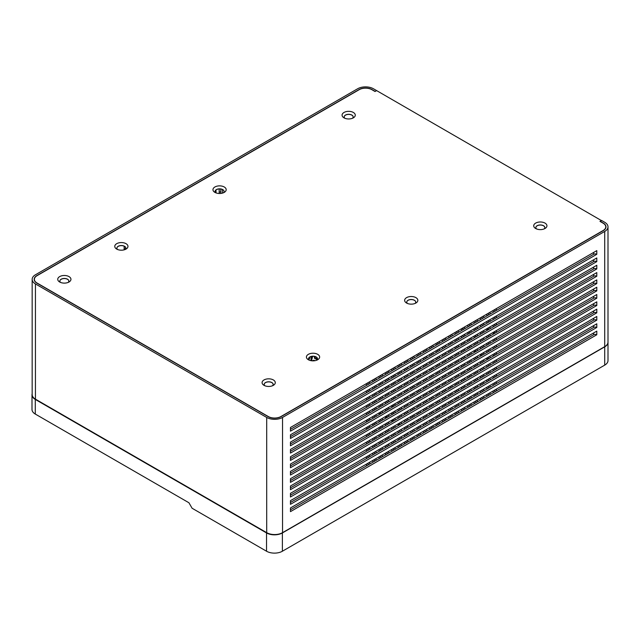 <?xml version="1.0" encoding="UTF-8"?>
<svg xmlns="http://www.w3.org/2000/svg" width="640" height="640" viewBox="0 0 640 640"><rect width="100%" height="100%" fill="white"/><g stroke="black" fill="none" stroke-linecap="round" stroke-linejoin="round"><path stroke-width="0.96" d="M601.552 220.456L599.968 221.368L603.136 223.2A8.96 5.176 180 0 1 605.76 226.856A8.96 5.176 180 0 1 603.136 230.512L280.952 416.528A8.96 5.176 180 0 1 268.28 416.528L37.024 283.008A8.96 5.176 180 0 1 34.4 279.352A8.96 5.176 180 0 1 37.024 275.688L359.2 89.68A8.96 5.176 180 0 1 371.872 89.68L375.04 91.512L376.624 90.6L601.552 220.64M308.36 354.336A6.608 3.816 180 0 1 317.704 354.336A6.608 3.816 180 0 1 317.704 359.736A6.608 3.816 180 0 1 308.36 359.736A6.608 3.816 180 0 1 308.36 354.336M316.8 360.168A4.48 2.584 0 0 0 317.512 358.776A4.48 2.584 0 0 0 314.744 356.384A4.48 2.584 0 0 0 309.864 356.944A4.48 2.584 0 0 0 308.552 358.776A4.48 2.584 0 0 0 309.256 360.168M317.288 358.056L316.568 358.416L317.512 358.808A4.48 2.584 0 0 0 314.712 356.464A4.48 2.584 0 0 0 309.864 357.04A4.48 2.584 0 0 0 308.552 358.816M535.656 223.104A6.608 3.816 180 0 1 545 223.104A6.608 3.816 180 0 1 545 228.504A6.608 3.816 180 0 1 535.656 228.504A6.608 3.816 180 0 1 535.656 223.104M544.104 228.936A4.48 2.584 0 0 0 544.808 227.544A4.48 2.584 0 0 0 542.048 225.152A4.48 2.584 0 0 0 537.16 225.712A4.48 2.584 0 0 0 535.848 227.544A4.48 2.584 0 0 0 536.56 228.936M544.808 227.592A4.48 2.584 0 0 0 542.008 225.24A4.48 2.584 0 0 0 537.16 225.808A4.48 2.584 0 0 0 535.848 227.592M214.904 186.984A6.608 3.816 180 0 1 224.248 186.984A6.608 3.816 180 0 1 224.248 192.384A6.608 3.816 180 0 1 214.904 192.384A6.608 3.816 180 0 1 214.904 186.984M223.352 192.816A4.48 2.584 0 0 0 224.056 191.424A4.48 2.584 0 0 0 221.288 189.032A4.48 2.584 0 0 0 216.408 189.592A4.48 2.584 0 0 0 215.096 191.424A4.48 2.584 0 0 0 215.8 192.816M224.056 191.464A4.48 2.584 0 0 0 221.256 189.112A4.48 2.584 0 0 0 216.408 189.68A4.48 2.584 0 0 0 215.096 191.464M59.672 276.608A6.608 3.816 180 0 1 69.016 276.608A6.608 3.816 180 0 1 69.016 282A6.608 3.816 180 0 1 59.672 282A6.608 3.816 180 0 1 59.672 276.608M68.12 282.432A4.48 2.584 0 0 0 68.824 281.04A4.48 2.584 0 0 0 66.064 278.648A4.48 2.584 0 0 0 61.176 279.216A4.48 2.584 0 0 0 59.864 281.04A4.48 2.584 0 0 0 60.576 282.432M68.824 281.088A4.48 2.584 0 0 0 66.024 278.736A4.48 2.584 0 0 0 61.176 279.304A4.48 2.584 0 0 0 59.864 281.088M116.696 243.688A6.608 3.816 180 0 1 126.04 243.688A6.608 3.816 180 0 1 126.04 249.08A6.608 3.816 180 0 1 116.696 249.08A6.608 3.816 180 0 1 116.696 243.688M125.144 249.512A4.48 2.584 0 0 0 125.848 248.12A4.48 2.584 0 0 0 123.088 245.728A4.48 2.584 0 0 0 118.2 246.288A4.48 2.584 0 0 0 116.888 248.12A4.48 2.584 0 0 0 117.6 249.512M125.848 248.168A4.48 2.584 0 0 0 123.048 245.816A4.48 2.584 0 0 0 118.2 246.384A4.48 2.584 0 0 0 116.888 248.168M406.568 297.64A6.608 3.816 180 0 1 415.912 297.64A6.608 3.816 180 0 1 415.912 303.032A6.608 3.816 180 0 1 406.568 303.032A6.608 3.816 180 0 1 406.568 297.64M415.008 303.472A4.48 2.584 0 0 0 415.72 302.072A4.48 2.584 0 0 0 412.952 299.688A4.48 2.584 0 0 0 408.072 300.248A4.48 2.584 0 0 0 406.76 302.072A4.48 2.584 0 0 0 407.464 303.472M415.72 302.12A4.48 2.584 0 0 0 412.912 299.768A4.48 2.584 0 0 0 408.072 300.336A4.48 2.584 0 0 0 406.76 302.12M344 112.456A6.608 3.816 180 0 1 353.344 112.456A6.608 3.816 180 0 1 353.344 117.848A6.608 3.816 180 0 1 344 117.848A6.608 3.816 180 0 1 344 112.456M352.44 118.28A4.48 2.584 0 0 0 353.152 116.888A4.48 2.584 0 0 0 350.384 114.496A4.48 2.584 0 0 0 345.504 115.056A4.48 2.584 0 0 0 344.192 116.888A4.48 2.584 0 0 0 344.896 118.28M353.152 116.936A4.48 2.584 0 0 0 350.344 114.584A4.48 2.584 0 0 0 345.504 115.152A4.48 2.584 0 0 0 344.192 116.936M264.008 379.944A6.608 3.816 180 0 1 273.352 379.944A6.608 3.816 180 0 1 273.352 385.336A6.608 3.816 180 0 1 264.008 385.336A6.608 3.816 180 0 1 264.008 379.944M272.456 385.776A4.48 2.584 0 0 0 273.16 384.376A4.48 2.584 0 0 0 270.392 381.992A4.48 2.584 0 0 0 265.512 382.552A4.48 2.584 0 0 0 264.2 384.376A4.48 2.584 0 0 0 264.904 385.776M273.16 384.424A4.48 2.584 0 0 0 270.36 382.072A4.48 2.584 0 0 0 265.512 382.64A4.48 2.584 0 0 0 264.2 384.424M375.04 91.512L376.472 90.688M608 226.856L608 342.088A11.2 6.464 0 0 1 604.72 346.656L604.72 231.432A11.2 6.464 0 0 0 608 226.856A11.2 6.464 0 0 0 604.72 222.288L601.712 220.544L600.288 221.552M600.288 221.368L603.296 223.104A9.184 5.304 180 0 1 605.984 226.856A9.184 5.304 180 0 1 603.296 230.608L281.112 416.616A9.184 5.304 180 0 1 268.128 416.616L36.864 283.096A9.184 5.304 180 0 1 34.176 279.352A9.184 5.304 180 0 1 36.864 275.6L359.048 89.592A9.184 5.304 180 0 1 372.032 89.592L375.04 91.328M219.184 193.488L219.184 188.936M222.344 189.48L222.344 193.144M216.016 189.944L216.016 192.896M124.144 249.848L124.144 246.176M488.456 395.496L488.456 393.664M488.456 388.176L488.456 386.344M488.456 380.864L488.456 379.032M488.456 373.544L488.456 371.712M488.456 366.224L488.456 364.4M488.456 358.912L488.456 357.08M488.456 351.592L488.456 349.768M488.456 344.28L488.456 342.448M488.456 336.96L488.456 335.136M488.456 329.648L488.456 327.816M488.456 322.328L488.456 320.504M488.456 315.016L488.456 313.184M494.792 391.832L494.792 390.008M494.792 384.52L494.792 382.688M494.792 377.2L494.792 375.376M494.792 369.888L494.792 368.056M494.792 362.568L494.792 360.744M494.792 355.256L494.792 353.424M494.792 347.936L494.792 346.112M494.792 340.624L494.792 338.792M494.792 333.304L494.792 331.48M494.792 325.992L494.792 324.16M494.792 318.672L494.792 316.848M494.792 311.36L494.792 309.528M482.12 399.152L482.12 397.32M482.12 391.832L482.12 390.008M482.12 384.52L482.12 382.688M482.12 377.2L482.12 375.376M482.12 369.888L482.12 368.056M482.12 362.568L482.12 360.744M482.12 355.256L482.12 353.424M482.12 347.936L482.12 346.112M482.12 340.624L482.12 338.792M482.12 333.304L482.12 331.48M482.12 325.992L482.12 324.16M482.12 318.672L482.12 316.848M475.784 402.808L475.784 400.976M475.784 395.496L475.784 393.664M475.784 388.176L475.784 386.344M475.784 380.864L475.784 379.032M475.784 373.544L475.784 371.712M475.784 366.224L475.784 364.4M475.784 358.912L475.784 357.08M475.784 351.592L475.784 349.768M475.784 344.28L475.784 342.448M475.784 336.96L475.784 335.136M475.784 329.648L475.784 327.816M475.784 322.328L475.784 320.504M469.448 406.464L469.448 404.64M469.448 399.152L469.448 397.32M469.448 391.832L469.448 390.008M469.448 384.52L469.448 382.688M469.448 377.2L469.448 375.376M469.448 369.888L469.448 368.056M469.448 362.568L469.448 360.744M469.448 355.256L469.448 353.424M469.448 347.936L469.448 346.112M469.448 340.624L469.448 338.792M469.448 333.304L469.448 331.48M469.448 325.992L469.448 324.16M463.112 410.128L463.112 408.296M463.112 402.808L463.112 400.976M463.112 395.496L463.112 393.664M463.112 388.176L463.112 386.344M463.112 380.856L463.112 379.032M463.112 373.544L463.112 371.712M463.112 366.224L463.112 364.4M463.112 358.912L463.112 357.08M463.112 351.592L463.112 349.768M463.112 344.28L463.112 342.448M463.112 336.96L463.112 335.136M463.112 329.648L463.112 327.816M456.776 413.784L456.776 411.952M456.776 406.464L456.776 404.64M456.776 399.152L456.776 397.32M456.776 391.832L456.776 390.008M456.776 384.52L456.776 382.688M456.776 377.2L456.776 375.376M456.776 369.888L456.776 368.056M456.776 362.568L456.776 360.744M456.776 355.256L456.776 353.424M456.776 347.936L456.776 346.112M456.776 340.624L456.776 338.792M456.776 333.304L456.776 331.48M450.44 417.44L450.44 415.608M450.44 410.128L450.44 408.296M450.44 402.808L450.44 400.976M450.44 395.496L450.44 393.664M450.44 388.176L450.44 386.344M450.44 380.856L450.44 379.032M450.44 373.544L450.44 371.712M450.44 366.224L450.44 364.4M450.44 358.912L450.44 357.08M450.44 351.592L450.44 349.768M450.44 344.28L450.44 342.448M450.44 336.96L450.44 335.136M444.104 421.096L444.104 419.272M444.104 413.784L444.104 411.952M444.104 406.464L444.104 404.64M444.104 399.152L444.104 397.32M444.104 391.832L444.104 390.008M444.104 384.52L444.104 382.688M444.104 377.2L444.104 375.376M444.104 369.888L444.104 368.056M444.104 362.568L444.104 360.744M444.104 355.256L444.104 353.424M444.104 347.936L444.104 346.112M444.104 340.624L444.104 338.792M437.768 424.76L437.768 422.928M437.768 417.44L437.768 415.608M437.768 410.128L437.768 408.296M437.768 402.808L437.768 400.976M437.768 395.488L437.768 393.664M437.768 388.176L437.768 386.344M437.768 380.856L437.768 379.032M437.768 373.544L437.768 371.712M437.768 366.224L437.768 364.4M437.768 358.912L437.768 357.08M437.768 351.592L437.768 349.768M437.768 344.28L437.768 342.448M431.432 428.416L431.432 426.584M431.432 421.096L431.432 419.272M431.432 413.784L431.432 411.952M431.432 406.464L431.432 404.64M431.432 399.152L431.432 397.32M431.432 391.832L431.432 390.008M431.432 384.52L431.432 382.688M431.432 377.2L431.432 375.376M431.432 369.888L431.432 368.056M431.432 362.568L431.432 360.744M431.432 355.256L431.432 353.424M431.432 347.936L431.432 346.112M425.096 432.072L425.096 430.24M425.096 424.76L425.096 422.928M425.096 417.44L425.096 415.608M425.096 410.128L425.096 408.296M425.096 402.808L425.096 400.976M425.096 395.488L425.096 393.664M425.096 388.176L425.096 386.344M425.096 380.856L425.096 379.032M425.096 373.544L425.096 371.712M425.096 366.224L425.096 364.4M425.096 358.912L425.096 357.08M425.096 351.592L425.096 349.768M418.76 435.728L418.76 433.904M418.76 428.416L418.76 426.584M418.76 421.096L418.76 419.272M418.76 413.784L418.76 411.952M418.76 406.464L418.76 404.64M418.76 399.152L418.76 397.32M418.76 391.832L418.76 390.008M418.76 384.52L418.76 382.688M418.76 377.2L418.76 375.376M418.76 369.888L418.76 368.056M418.76 362.568L418.76 360.744M418.76 355.256L418.76 353.424M412.424 439.392L412.424 437.56M412.424 432.072L412.424 430.24M412.424 424.76L412.424 422.928M412.424 417.44L412.424 415.608M412.424 410.12L412.424 408.296M412.424 402.808L412.424 400.976M412.424 395.488L412.424 393.664M412.424 388.176L412.424 386.344M412.424 380.856L412.424 379.032M412.424 373.544L412.424 371.712M412.424 366.224L412.424 364.4M412.424 358.912L412.424 357.08M406.088 443.048L406.088 441.216M406.088 435.728L406.088 433.904M406.088 428.416L406.088 426.584M406.088 421.096L406.088 419.272M406.088 413.784L406.088 411.952M406.088 406.464L406.088 404.64M406.088 399.152L406.088 397.32M406.088 391.832L406.088 390.008M406.088 384.52L406.088 382.688M406.088 377.2L406.088 375.376M406.088 369.888L406.088 368.056M406.088 362.568L406.088 360.744M399.752 446.704L399.752 444.872M399.752 439.392L399.752 437.56M399.752 432.072L399.752 430.24M399.752 424.76L399.752 422.928M399.752 417.44L399.752 415.608M399.752 410.12L399.752 408.296M399.752 402.808L399.752 400.976M399.752 395.488L399.752 393.664M399.752 388.176L399.752 386.344M399.752 380.856L399.752 379.032M399.752 373.544L399.752 371.712M399.752 366.224L399.752 364.4M393.416 450.36L393.416 448.536M393.416 443.048L393.416 441.216M393.416 435.728L393.416 433.904M393.416 428.416L393.416 426.584M391.848 420.176L393.416 421.08L393.416 419.272M393.416 413.784L393.416 411.952M393.416 406.464L393.416 404.64M393.416 399.152L393.416 397.32M393.416 391.832L393.416 390.008M393.416 384.52L393.416 382.688M393.416 377.2L393.416 375.376M393.416 369.888L393.416 368.056M387.08 454.024L387.08 452.192M387.08 446.704L387.08 444.872M387.08 439.392L387.08 437.56M387.08 432.072L387.08 430.24M387.08 424.752L387.08 422.928M385.512 416.52L387.08 417.424L387.08 415.608M387.08 410.12L387.08 408.296A4.48 2.584 120 0 0 387.08 408.296M387.08 402.808L387.08 400.976M387.08 395.488L387.08 393.664M387.08 388.176L387.08 386.344M387.08 380.856L387.08 379.032M387.08 373.544L387.08 371.712M380.744 457.68L380.744 455.848M380.744 450.36L380.744 448.536M380.744 443.048L380.744 441.216M380.744 435.728L380.744 433.904M380.744 428.416L380.744 426.584M380.744 421.096L380.744 419.272M380.744 413.784L380.744 411.952M380.744 406.464L380.744 404.64M380.744 399.152L380.744 397.32M380.744 391.832L380.744 390.008M380.744 384.52L380.744 382.688M380.744 377.2L380.744 375.376M374.408 461.336L374.408 459.504M374.408 454.024L374.408 452.192M374.408 446.704L374.408 444.872M374.408 439.392L374.408 437.56M374.408 432.072L374.408 430.24M374.408 424.752L374.408 422.928M374.408 417.44L374.408 415.608M374.408 410.12L374.408 408.296M374.408 402.808L374.408 400.976M374.408 395.488L374.408 393.664M374.408 388.176L374.408 386.344M374.408 380.856L374.408 379.032M368.072 464.992L368.072 463.168M368.072 457.68L368.072 455.848M368.072 450.36L368.072 448.536M368.072 443.048L368.072 441.216M368.072 435.728L368.072 433.904M368.072 428.416L368.072 426.584M368.072 421.096L368.072 419.272M368.072 413.784L368.072 411.952M368.072 406.464L368.072 404.64M368.072 399.152L368.072 397.32M368.072 391.832L368.072 390.008M368.072 384.52L368.072 382.688M290.456 443.96L593.632 268.928A2.24 1.296 0 0 1 596.8 268.928L290.456 445.792L290.456 442.128L596.8 265.264L596.8 268.928M290.456 436.64L593.632 261.608A2.24 1.296 0 0 1 596.8 261.608L290.456 438.472L290.456 434.816L596.8 257.952L596.8 261.608M290.456 429.328L593.632 254.296A2.24 1.296 0 0 1 596.8 254.296L290.456 431.16L290.456 427.496L596.8 250.632L596.8 254.296M290.456 480.544L593.632 305.504A2.24 1.296 0 0 1 596.8 305.504L290.456 482.368L290.456 478.712L596.8 301.848L596.8 305.504M290.456 473.224L593.632 298.192A2.24 1.296 0 0 1 596.8 298.192L290.456 475.056L290.456 471.392L596.8 294.528L596.8 298.192M290.456 458.592L593.632 283.56A2.24 1.296 0 0 1 596.8 283.56L290.456 460.424L290.456 456.76L596.8 279.896L596.8 283.56M290.456 449.448L290.456 451.28L593.632 276.24A2.24 1.296 0 0 1 596.8 276.24L290.456 453.104L290.456 449.448L596.8 272.584L596.8 276.24M290.456 493.344L290.456 495.176L593.632 320.136A2.24 1.296 0 0 1 596.8 320.136L290.456 497L290.456 493.344L596.8 316.48L596.8 320.136M290.456 487.856L593.632 312.824A2.24 1.296 0 0 1 596.8 312.824L290.456 489.688L290.456 486.024L596.8 309.16L596.8 312.824M290.456 465.912L593.632 290.872A2.24 1.296 0 0 1 596.8 290.872L290.456 467.736L290.456 464.08L596.8 287.216L596.8 290.872M290.456 507.976L290.456 509.808L593.632 334.768A2.24 1.296 0 0 1 596.8 334.768L290.456 511.632L290.456 507.976L596.8 331.112L596.8 334.768M366.488 385.432L366.488 383.6M366.488 392.744L366.488 390.92M366.488 400.064L366.488 398.232M366.488 407.384L366.488 405.552M366.488 414.696L366.488 412.864M366.488 422.016L366.488 420.184M366.488 429.328L366.488 427.496M366.488 436.648L366.488 434.816M366.488 443.96L366.488 442.128M366.488 451.28L366.488 449.448M290.456 500.656L596.8 323.792L596.8 327.456L290.456 504.32L290.456 500.656L290.456 502.488L366.488 458.592L366.488 456.76M366.488 465.912L366.488 464.08M369.656 462.248L369.656 464.08M369.656 454.936L369.656 456.76L372.824 454.936L372.824 453.104M369.656 447.616L369.656 449.448M369.656 440.304L369.656 442.128M369.656 432.984L369.656 434.816M369.656 425.672L369.656 427.496M369.656 418.352L369.656 420.184M369.656 411.04L369.656 412.864M369.656 403.72L369.656 405.552M369.656 396.408L369.656 398.232M369.656 389.088L369.656 390.92M369.656 381.776L369.656 383.6M366.488 458.592L369.656 456.76M372.824 381.776L372.824 379.944M372.824 389.088L372.824 387.264M372.824 396.408L372.824 394.576M372.824 403.72L372.824 401.896M372.824 411.04L372.824 409.208M372.824 418.352L372.824 416.528M372.824 425.672L372.824 423.84M372.824 432.984L372.824 431.16M372.824 440.304L372.824 438.472M372.824 447.616L372.824 445.792M372.824 462.248L372.824 460.424M375.992 458.592L375.992 460.424M375.992 451.28L375.992 453.104L379.16 451.28L379.16 449.448M375.992 443.96L375.992 445.792M375.992 436.648L375.992 438.472M375.992 429.328L375.992 431.16M375.992 422.016L375.992 423.84M375.992 414.696L375.992 416.528M375.992 407.384L375.992 409.208M375.992 400.064L375.992 401.896M375.992 392.744L375.992 394.576M375.992 385.432L375.992 387.264M375.992 378.112L375.992 379.944M372.824 454.936L375.992 453.104M379.16 378.112L379.16 376.288M379.16 385.432L379.16 383.6M379.16 392.744L379.16 390.92M379.16 400.064L379.16 398.232M379.16 407.384L379.16 405.552M379.16 414.696L379.16 412.864M379.16 422.016L379.16 420.184M379.16 429.328L379.16 427.496M379.16 436.648L379.16 434.816M379.16 443.96L379.16 442.128M379.16 458.592L379.16 456.76M382.328 454.936L382.328 456.76M382.328 447.616L382.328 449.448L385.496 447.616L385.496 445.792M382.328 440.304L382.328 442.128M382.328 432.984L382.328 434.816M382.328 425.672L382.328 427.496M382.328 418.352L382.328 420.184M382.328 411.04L382.328 412.864M382.328 403.72L382.328 405.552M382.328 396.408L382.328 398.232M382.328 389.088L382.328 390.92M382.328 381.776L382.328 383.6M382.328 374.456L382.328 376.288M379.16 451.28L382.328 449.448M385.496 374.456L385.496 372.632M385.496 381.776L385.496 379.944M385.496 389.088L385.496 387.264M385.496 396.408L385.496 394.576M385.496 403.72L385.496 401.896M385.496 411.04L385.496 409.208M385.496 418.352L385.496 416.528M385.496 425.672L385.496 423.84M385.496 432.984L385.496 431.16M385.496 440.304L385.496 438.472M385.496 454.936L385.496 453.104M388.664 451.28L388.664 453.104M388.664 443.96L388.664 445.792L391.832 443.96L391.832 442.128M388.664 436.648L388.664 438.472M388.664 429.328L388.664 431.16M388.664 422.016L388.664 423.84M388.664 414.696L388.664 416.528M388.664 407.384L388.664 409.208M388.664 400.064L388.664 401.896M388.664 392.744L388.664 394.576M388.664 385.432L388.664 387.264M388.664 378.112L388.664 379.944M388.664 370.8L388.664 372.632M385.496 447.616L388.664 445.792M391.832 370.8L391.832 368.968M391.832 378.112L391.832 376.288M391.832 385.432L391.832 383.6M391.832 392.752L391.832 390.92M391.832 400.064L391.832 398.232M391.832 407.384L391.832 405.552M391.832 414.696L391.832 412.864M391.832 422.016L391.832 420.184M391.832 429.328L391.832 427.496M391.832 436.648L391.832 434.816M391.832 451.28L391.832 449.448M395 447.616L395 449.448M395 440.304L395 442.128L398.168 440.304L398.168 438.472M395 432.984L395 434.816M395 425.672L395 427.496M395 418.352L395 420.184M395 411.04L395 412.864M395 403.72L395 405.552M395 396.408L395 398.232M395 389.088L395 390.92M395 381.776L395 383.6M395 374.456L395 376.288M395 367.144L395 368.968M391.832 443.96L395 442.128M398.168 367.144L398.168 365.312M398.168 374.456L398.168 372.632M398.168 381.776L398.168 379.944M398.168 389.088L398.168 387.264M398.168 396.408L398.168 394.576M398.168 403.72L398.168 401.896M398.168 411.04L398.168 409.208M398.168 418.352L398.168 416.528M398.168 425.672L398.168 423.84M398.168 432.984L398.168 431.16M398.168 447.616L398.168 445.792M401.336 443.96L401.336 445.792M401.336 436.648L401.336 438.472L404.504 436.648L404.504 434.816M401.336 429.328L401.336 431.16M401.336 422.016L401.336 423.84M401.336 414.696L401.336 416.528M401.336 407.384L401.336 409.208M401.336 400.064L401.336 401.896M401.336 392.752L401.336 394.576M401.336 385.432L401.336 387.264M401.336 378.112L401.336 379.944M401.336 370.8L401.336 372.632M401.336 363.48L401.336 365.312M398.168 440.304L401.336 438.472M404.504 363.48L404.504 361.656M404.504 370.8L404.504 368.968M404.504 378.112L404.504 376.288M404.504 385.432L404.504 383.6M404.504 392.752L404.504 390.92M404.504 400.064L404.504 398.232M404.504 407.384L404.504 405.552M404.504 414.696L404.504 412.864M404.504 422.016L404.504 420.184M404.504 429.328L404.504 427.496M404.504 443.96L404.504 442.128M407.672 440.304L407.672 442.128M407.672 432.984L407.672 434.816L410.84 432.984L410.84 431.16M407.672 425.672L407.672 427.496M407.672 418.352L407.672 420.184M407.672 411.04L407.672 412.864M407.672 403.72L407.672 405.552M407.672 396.408L407.672 398.232M407.672 389.088L407.672 390.92M407.672 381.776L407.672 383.6M407.672 374.456L407.672 376.288M407.672 367.144L407.672 368.968M407.672 359.824L407.672 361.656M404.504 436.648L407.672 434.816M410.84 359.824L410.84 358M410.84 367.144L410.84 365.312M410.84 374.456L410.84 372.632M410.84 381.776L410.84 379.944M410.84 389.088L410.84 387.264M410.84 396.408L410.84 394.576M410.84 403.72L410.84 401.896M410.84 411.04L410.84 409.208M410.84 418.352L410.84 416.528M410.84 425.672L410.84 423.84M410.84 440.304L410.84 438.472M414.008 436.648L414.008 438.472M414.008 429.328L414.008 431.16L417.176 429.328L417.176 427.496M414.008 422.016L414.008 423.84M414.008 414.696L414.008 416.528M414.008 407.384L414.008 409.208M414.008 400.064L414.008 401.896M414.008 392.752L414.008 394.576M414.008 385.432L414.008 387.264M414.008 378.12L414.008 379.944M414.008 370.8L414.008 372.632M414.008 363.48L414.008 365.312M414.008 356.168L414.008 358M410.84 432.984L414.008 431.16M417.176 356.168L417.176 354.336M417.176 363.48L417.176 361.656M417.176 370.8L417.176 368.968M417.176 378.12L417.176 376.288M417.176 385.432L417.176 383.6M417.176 392.752L417.176 390.92M417.176 400.064L417.176 398.232M417.176 407.384L417.176 405.552M417.176 414.696L417.176 412.864M417.176 422.016L417.176 420.184M417.176 436.648L417.176 434.816M420.344 432.984L420.344 434.816M420.344 425.672L420.344 427.496L423.512 425.672L423.512 423.84M420.344 418.352L420.344 420.184M420.344 411.04L420.344 412.864M420.344 403.72L420.344 405.552M420.344 396.408L420.344 398.232M420.344 389.088L420.344 390.92M420.344 381.776L420.344 383.6M420.344 374.456L420.344 376.288M420.344 367.144L420.344 368.968M420.344 359.824L420.344 361.656M420.344 352.512L420.344 354.336M417.176 429.328L420.344 427.496M423.512 352.512L423.512 350.68M423.512 359.824L423.512 358M423.512 367.144L423.512 365.312M423.512 374.456L423.512 372.632M423.512 381.776L423.512 379.944M423.512 389.088L423.512 387.264M423.512 396.408L423.512 394.576M423.512 403.72L423.512 401.896M423.512 411.04L423.512 409.208M423.512 418.352L423.512 416.528M423.512 432.984L423.512 431.16M426.68 429.328L426.68 431.16M426.68 422.016L426.68 423.84L429.848 422.016L429.848 420.184M426.68 414.696L426.68 416.528M426.68 407.384L426.68 409.208M426.68 400.064L426.68 401.896M426.68 392.752L426.68 394.576M426.68 385.432L426.68 387.264M426.68 378.12L426.68 379.944M426.68 370.8L426.68 372.632M426.68 363.48L426.68 365.312M426.68 356.168L426.68 358M426.68 348.848L426.68 350.68M423.512 425.672L426.68 423.84M429.848 348.848L429.848 347.024M429.848 356.168L429.848 354.336M429.848 363.48L429.848 361.656M429.848 370.8L429.848 368.968M429.848 378.12L429.848 376.288M429.848 385.432L429.848 383.6M429.848 392.752L429.848 390.92M429.848 400.064L429.848 398.232M429.848 407.384L429.848 405.552M429.848 414.696L429.848 412.864M429.848 429.328L429.848 427.496M433.016 425.672L433.016 427.496M433.016 418.352L433.016 420.184L436.184 418.352L436.184 416.528M433.016 411.04L433.016 412.864M433.016 403.72L433.016 405.552M433.016 396.408L433.016 398.232M433.016 389.088L433.016 390.92M433.016 381.776L433.016 383.6M433.016 374.456L433.016 376.288M433.016 367.144L433.016 368.968M433.016 359.824L433.016 361.656M433.016 352.512L433.016 354.336M433.016 345.192L433.016 347.024M429.848 422.016L433.016 420.184M436.184 345.192L436.184 343.368M436.184 352.512L436.184 350.68M436.184 359.824L436.184 358M436.184 367.144L436.184 365.312M436.184 374.456L436.184 372.632M436.184 381.776L436.184 379.944M436.184 389.088L436.184 387.264M436.184 396.408L436.184 394.576M436.184 403.72L436.184 401.896M436.184 411.04L436.184 409.208M436.184 425.672L436.184 423.84M439.352 422.016L439.352 423.84M439.352 414.696L439.352 416.528L442.52 414.696L442.52 412.864M439.352 407.384L439.352 409.208M439.352 400.064L439.352 401.896M439.352 392.752L439.352 394.576M439.352 385.432L439.352 387.264M439.352 378.12L439.352 379.944M439.352 370.8L439.352 372.632M439.352 363.488L439.352 365.312M439.352 356.168L439.352 358M439.352 348.848L439.352 350.68M439.352 341.536L439.352 343.368M436.184 418.352L439.352 416.528M442.52 341.536L442.52 339.704M442.52 348.848L442.52 347.024M442.52 356.168L442.52 354.336M442.52 363.488L442.52 361.656M442.52 370.8L442.52 368.968M442.52 378.12L442.52 376.288M442.52 385.432L442.52 383.6M442.52 392.752L442.52 390.92M442.52 400.064L442.52 398.232M442.52 407.384L442.52 405.552M442.52 422.016L442.52 420.184M445.688 418.352L445.688 420.184M445.688 411.04L445.688 412.864L448.856 411.04L448.856 409.208M445.688 403.72L445.688 405.552M445.688 396.408L445.688 398.232M445.688 389.088L445.688 390.92M445.688 381.776L445.688 383.6M445.688 374.456L445.688 376.288M445.688 367.144L445.688 368.968M445.688 359.824L445.688 361.656M445.688 352.512L445.688 354.336M445.688 345.192L445.688 347.024M445.688 337.88L445.688 339.704M442.52 414.696L445.688 412.864M448.856 337.88L448.856 336.048M448.856 345.192L448.856 343.368M448.856 352.512L448.856 350.68M448.856 359.824L448.856 358M448.856 367.144L448.856 365.312M448.856 374.456L448.856 372.632M448.856 381.776L448.856 379.944M448.856 389.088L448.856 387.264M448.856 396.408L448.856 394.576M448.856 403.72L448.856 401.896M448.856 418.352L448.856 416.528M452.024 414.696L452.024 416.528M452.024 407.384L452.024 409.208L455.192 407.384L455.192 405.552M452.024 400.064L452.024 401.896M452.024 392.752L452.024 394.576M452.024 385.432L452.024 387.264M452.024 378.12L452.024 379.944M452.024 370.8L452.024 372.632M452.024 363.488L452.024 365.312M452.024 356.168L452.024 358M452.024 348.848L452.024 350.68M452.024 341.536L452.024 343.368M452.024 334.216L452.024 336.048M448.856 411.04L452.024 409.208M455.192 334.216L455.192 332.392M455.192 341.536L455.192 339.704M455.192 348.848L455.192 347.024M455.192 356.168L455.192 354.336M455.192 363.488L455.192 361.656M455.192 370.8L455.192 368.968M455.192 378.12L455.192 376.288M455.192 385.432L455.192 383.6M455.192 392.752L455.192 390.92M455.192 400.064L455.192 398.232M455.192 414.696L455.192 412.864M458.36 411.04L458.36 412.864M458.36 403.72L458.36 405.552L461.528 403.72L461.528 401.896M458.36 396.408L458.36 398.232M458.36 389.088L458.36 390.92M458.36 381.776L458.36 383.6M458.36 374.456L458.36 376.288M458.36 367.144L458.36 368.968M458.36 359.824L458.36 361.656M458.36 352.512L458.36 354.336M458.36 345.192L458.36 347.024M458.36 337.88L458.36 339.704M458.36 330.56L458.36 332.392M455.192 407.384L458.36 405.552M461.528 330.56L461.528 328.736M461.528 337.88L461.528 336.048M461.528 345.192L461.528 343.368M461.528 352.512L461.528 350.68M461.528 359.824L461.528 358M461.528 367.144L461.528 365.312M461.528 374.456L461.528 372.632M461.528 381.776L461.528 379.944M461.528 389.088L461.528 387.264M461.528 396.408L461.528 394.576M461.528 411.04L461.528 409.208M464.696 407.384L464.696 409.208M464.696 400.064L464.696 401.896L467.864 400.064L467.864 398.232M464.696 392.752L464.696 394.576M464.696 385.432L464.696 387.264M464.696 378.12L464.696 379.944M464.696 370.8L464.696 372.632M464.696 363.488L464.696 365.312M464.696 356.168L464.696 358M464.696 348.856L464.696 350.68M464.696 341.536L464.696 343.368M464.696 334.216L464.696 336.048M464.696 326.904L464.696 328.736M461.528 403.72L464.696 401.896M467.864 326.904L467.864 325.072M467.864 334.216L467.864 332.392M467.864 341.536L467.864 339.704M467.864 348.856L467.864 347.024M467.864 356.168L467.864 354.336M467.864 363.488L467.864 361.656M467.864 370.8L467.864 368.968M467.864 378.12L467.864 376.288M467.864 385.432L467.864 383.6M467.864 392.752L467.864 390.92M467.864 407.384L467.864 405.552M471.032 403.72L471.032 405.552M471.032 396.408L471.032 398.232L474.2 396.408L474.2 394.576M471.032 389.088L471.032 390.92M471.032 381.776L471.032 383.6M471.032 374.456L471.032 376.288M471.032 367.144L471.032 368.968M471.032 359.824L471.032 361.656M471.032 352.512L471.032 354.336M471.032 345.192L471.032 347.024M471.032 337.88L471.032 339.704M471.032 330.56L471.032 332.392M471.032 323.248L471.032 325.072M467.864 400.064L471.032 398.232M474.2 323.248L474.2 321.416M474.2 330.56L474.2 328.736M474.2 337.88L474.2 336.048M474.2 345.192L474.2 343.368M474.2 352.512L474.2 350.68M474.2 359.824L474.2 358M474.2 367.144L474.2 365.312M474.2 374.456L474.2 372.632M474.2 381.776L474.2 379.944M474.2 389.088L474.2 387.264M474.2 403.72L474.2 401.896M477.368 400.064L477.368 401.896M477.368 392.752L477.368 394.576L480.536 392.752L480.536 390.92M477.368 385.432L477.368 387.264M477.368 378.12L477.368 379.944M477.368 370.8L477.368 372.632M477.368 363.488L477.368 365.312M477.368 356.168L477.368 358M477.368 348.856L477.368 350.68M477.368 341.536L477.368 343.368M477.368 334.216L477.368 336.048M477.368 326.904L477.368 328.736M477.368 319.584L477.368 321.416M474.2 396.408L477.368 394.576M480.536 319.584L480.536 317.76M480.536 326.904L480.536 325.072M480.536 334.216L480.536 332.392M480.536 341.536L480.536 339.704M480.536 348.856L480.536 347.024M480.536 356.168L480.536 354.336M480.536 363.488L480.536 361.656M480.536 370.8L480.536 368.968M480.536 378.12L480.536 376.288M480.536 385.432L480.536 383.6M480.536 400.064L480.536 398.232M483.704 396.408L483.704 398.232M483.704 389.088L483.704 390.92L486.872 389.088L486.872 387.264M483.704 381.776L483.704 383.6M483.704 374.456L483.704 376.288M483.704 367.144L483.704 368.968M483.704 359.824L483.704 361.656M483.704 352.512L483.704 354.336M483.704 345.192L483.704 347.024M483.704 337.88L483.704 339.704M483.704 330.56L483.704 332.392M483.704 323.248L483.704 325.072M483.704 315.928L483.704 317.76M480.536 392.752L483.704 390.92M493.208 312.272L493.208 310.44M493.208 319.584L493.208 317.76M493.208 326.904L493.208 325.072M493.208 334.224L493.208 332.392M493.208 341.536L493.208 339.704M493.208 348.856L493.208 347.024M493.208 356.168L493.208 354.336M493.208 363.488L493.208 361.656M493.208 370.8L493.208 368.968M493.208 378.12L493.208 376.288M490.04 385.432L490.04 387.264L493.208 385.432L493.208 383.6M493.208 392.752L493.208 390.92M496.376 389.088L496.376 390.92M496.376 381.776L496.376 383.6L593.632 327.456A2.24 1.296 0 0 1 596.8 327.456M496.376 374.456L496.376 376.288M496.376 367.144L496.376 368.968M496.376 359.824L496.376 361.656M496.376 352.512L496.376 354.336M496.376 345.192L496.376 347.024M496.376 337.88L496.376 339.704M496.376 330.56L496.376 332.392M496.376 323.248L496.376 325.072M496.376 315.928L496.376 317.76M496.376 308.616L496.376 310.44M493.208 385.432L496.376 383.6M486.872 315.928L486.872 314.104M486.872 323.248L486.872 321.416M486.872 330.56L486.872 328.736M486.872 337.88L486.872 336.048M486.872 345.192L486.872 343.368M486.872 352.512L486.872 350.68M486.872 359.824L486.872 358M486.872 367.144L486.872 365.312M486.872 374.456L486.872 372.632M486.872 381.776L486.872 379.944M486.872 396.408L486.872 394.576M490.04 392.752L490.04 394.576M490.04 378.12L490.04 379.944M490.04 370.8L490.04 372.632M490.04 363.488L490.04 365.312M490.04 356.168L490.04 358M490.04 348.856L490.04 350.68M490.04 341.536L490.04 343.368M490.04 334.224L490.04 336.048M490.04 326.904L490.04 328.736M490.04 319.584L490.04 321.416M490.04 312.272L490.04 314.104M486.872 389.088L490.04 387.264M124.144 247.344L125.104 246.784M125.728 248.728L125.728 247.608M219.184 192.472L220.76 191.56L220.76 189.016M220.76 193.432L220.76 191.56M124.144 249.168L125.728 248.256M376.472 90.504L373.456 88.768A11.2 6.464 180 0 0 357.616 88.768L35.44 274.776A11.2 6.464 180 0 0 32.16 279.352L32.16 394.576A11.2 6.464 180 0 0 35.44 399.152L266.696 532.664A11.2 6.464 0 0 0 282.536 532.664L282.536 417.44A11.2 6.464 0 0 1 266.696 417.44L35.44 283.92A11.2 6.464 180 0 1 32.16 279.352M604.72 231.432L282.536 417.44M604.72 346.656L282.536 532.664M393.416 413.592L391.832 414.512M379.6 421.576L379.16 421.824M374.408 424.568L372.824 425.48M368.072 428.224L366.488 429.144M392.68 412.376L393.416 412.8M494.792 355.064L493.208 355.984M488.456 358.728L486.872 359.64M608 342.176A11.2 6.464 180 0 1 608 342.272A11.2 6.464 180 0 1 604.72 346.84L282.384 532.944A11.2 6.464 180 0 1 266.544 532.944L35.28 399.424A11.2 6.464 180 0 1 32 394.856A11.2 6.464 180 0 1 32.16 393.768M604.72 346.84L604.72 365.128A11.2 6.464 0 0 0 608 360.56L608 342.272M266.544 532.944L266.544 551.232L192.096 508.248L188.928 502.76L35.28 414.056L35.28 399.424M32 394.856L32 409.488A11.2 6.464 0 0 0 35.28 414.056M604.72 365.128L282.384 551.232L282.384 532.944M266.544 551.232A11.2 6.464 0 0 0 282.384 551.232M379.16 421.256L379.816 421.632M385.496 424.912L386.152 425.296M391.832 428.576L392.488 428.952M311.024 356.552L311.024 360.2L311.656 360.568L312.056 356.344M314.432 356.408L314.432 358.232L315.064 358.6L315.464 356.696M308.552 358.776L309.52 358.88L309.52 357.256M312.48 357.112L312.928 356.28M314.024 360.808L314.168 360.184L312.08 360.808M312.496 360.84L314.16 360.344L313.736 360.832M317.048 357.912L315.464 358.832L316.68 359.384L317.464 358.816M312.056 358.88L312.48 356.296M309.52 357.416L309.944 356.992M316.992 359.128L315.864 358.824L316.368 358.536L316.992 359.336M311.656 356.4L311.656 360.568M315.064 356.56L315.064 358.6M309.128 357.6L309.128 359.104M312.528 356.296L312.528 357.136M399.216 425.064L399.216 424.424A3.696 2.136 120 0 0 398.92 424.192A3.696 2.136 120 0 0 398.576 424.056L398.168 424.296M380.28 413.496L380.744 413.76M314.168 360.184L314.216 360.584M312.088 356.336L312.088 358.896M379.16 414.144L380.744 413.232M367.656 397.56A11.2 6.464 -60 0 1 368.072 397.688M486.872 329.104A11.2 6.464 -60 0 1 487.456 329.376L488.192 329.8M462.072 328.416L463.112 329.016M468.408 332.072L469.448 332.672M474.744 335.736L475.784 336.328M593.632 325.624L593.632 327.456M593.632 332.944L593.632 334.768M593.632 289.04L593.632 290.872M593.632 310.992L593.632 312.824M593.632 318.312L593.632 320.136M593.632 274.408L593.632 276.24M593.632 281.728L593.632 283.56M593.632 296.36L593.632 298.192M593.632 303.68L593.632 305.504M593.632 252.464L593.632 254.296M593.632 259.776L593.632 261.608M593.632 267.096L593.632 268.928M266.696 532.664L266.696 417.44M35.44 283.92L35.44 399.152M367.384 421.496L366.488 420.976M474.2 351.056L475.456 351.784M480.536 354.72L481.792 355.44M486.872 358.376L487.968 359.008M34.4 280.512L34.4 279.352M605.76 228.024L605.76 226.856M379.16 421.32L379.76 421.664M385.496 424.976L386.096 425.328M391.832 428.64L392.432 428.984M380.336 413.464L380.744 413.696M385.568 416.488L387.08 417.36M391.904 420.144L393.416 421.016M398.24 423.8L398.92 424.192M392.144 405.376L392.36 407.072M391.976 412.784L391.832 413.472M493.208 332.696L494.528 333.456"/></g></svg>
